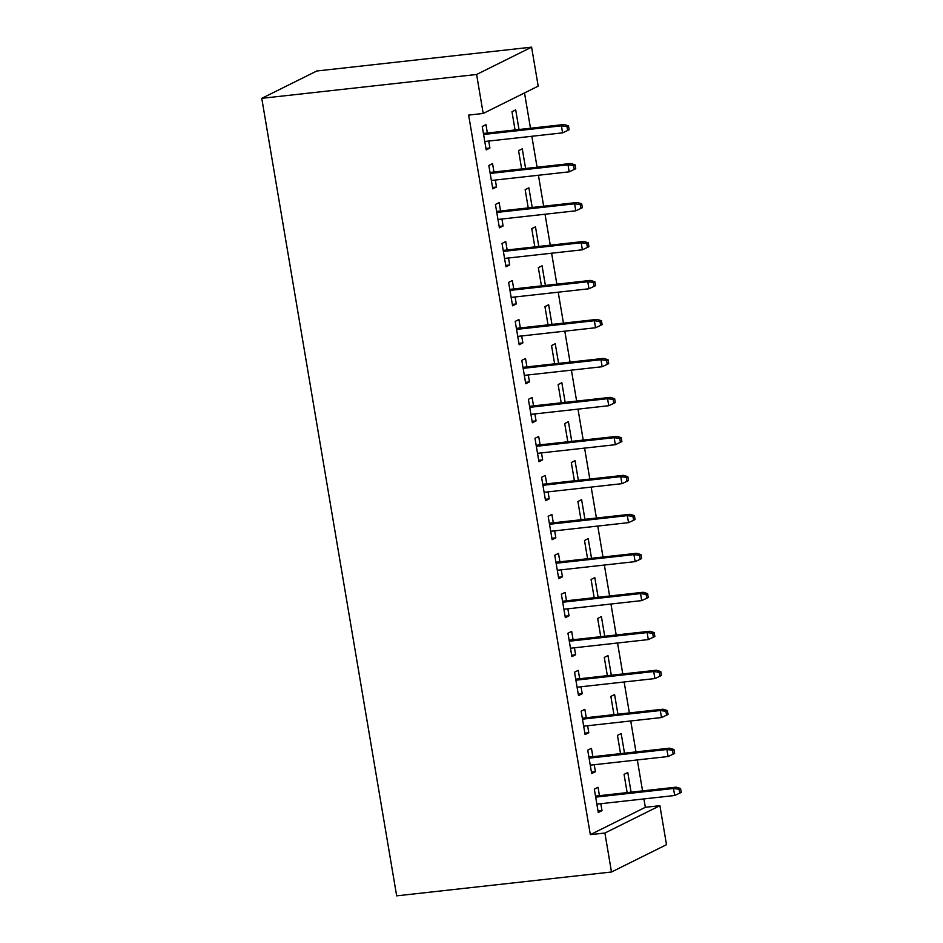 <?xml version="1.0" encoding="UTF-8"?>
<svg xmlns="http://www.w3.org/2000/svg" width="943" height="943" viewBox="0 0 943 943"><rect width="100%" height="100%" fill="white"/><g stroke="black" fill="none" stroke-linecap="round" stroke-linejoin="round"><path stroke-width="1.41" d="M590.33 834.649L604.899 833.023L611.488 872.004L396.661 895.85L261.765 98.331L316.777 70.996L531.604 47.15L538.194 86.131L483.193 113.466L468.636 115.081L590.33 834.649L645.342 807.302L643.916 798.921M642.56 790.894L637.327 759.94M635.971 751.913L630.737 720.959M629.37 712.932L624.136 681.978M622.781 673.95L617.547 643.008M616.192 634.969L610.958 604.027M609.602 595.988L604.357 565.046M603.001 557.018L597.768 526.064M596.412 518.037L591.178 487.083M589.823 479.056L584.589 448.102M583.222 440.075L577.988 409.121M576.633 401.093L571.399 370.151M570.043 362.112L564.81 331.17M563.442 323.143L558.209 292.189M556.853 284.161L551.62 253.207M550.264 245.18L545.03 214.226M543.663 206.199L538.429 175.245M537.074 167.217L531.84 136.275M530.485 128.236L524.508 92.933M645.342 807.302L659.9 805.687L666.501 844.669L611.488 872.004M624.502 753.186L621.178 733.536L617.465 735.387L620.541 753.622M592.864 756.699L591.45 748.318L587.725 750.156L591.685 773.543L595.398 771.704L594.22 764.726M611.312 675.223L607.987 655.574L604.274 657.424L607.363 675.659M579.674 678.736L578.259 670.355L574.546 672.206L578.495 695.592L582.22 693.742L581.029 686.763M598.133 597.261L594.809 577.623L591.084 579.462L594.173 597.709M566.495 600.774L565.069 592.393L561.356 594.243L565.317 617.63L569.03 615.779L567.851 608.813M584.943 519.31L581.619 499.66L577.906 501.511L580.982 519.746M553.305 522.823L551.891 514.43L548.166 516.281L552.126 539.667L555.84 537.828L554.661 530.85M571.753 441.348L568.429 421.698L564.716 423.548L567.804 441.784M540.115 444.86L538.701 436.479L534.987 438.318L538.936 461.716L542.661 459.866L541.482 452.888M558.574 363.385L555.25 343.735L551.537 345.586L554.614 363.833M526.937 366.898L525.51 358.517L521.797 360.367L525.758 383.754L529.471 381.903L528.292 374.937M545.384 285.434L542.06 265.785L538.347 267.623L541.435 285.87M513.746 288.947L512.332 280.554L508.619 282.405L512.568 305.791L516.281 303.952L515.102 296.974M532.206 207.472L528.882 187.822L525.157 189.673L528.245 207.908M500.568 210.984L499.142 202.604L495.429 204.442L499.389 227.841L503.102 225.99L501.924 219.012M519.015 129.509L515.691 109.859L511.978 111.71L515.055 129.957M487.378 133.022L485.963 124.641L482.238 126.492L486.199 149.878L489.912 148.027L488.733 141.049M493.967 172.003L492.552 163.622L488.839 165.473L492.788 188.859L496.513 187.009L495.323 180.03M525.605 168.491L522.281 148.841L518.567 150.691L521.656 168.927M507.157 249.966L505.743 241.585L502.018 243.424L505.978 266.81L509.691 264.971L508.513 257.993M538.795 246.453L535.471 226.803L531.758 228.654L534.834 246.889M520.336 327.916L518.921 319.536L515.208 321.386L519.157 344.773L522.882 342.922L521.703 335.956M551.973 324.416L548.649 304.766L544.936 306.605L548.024 324.852M533.526 405.879L532.111 397.498L528.398 399.349L532.347 422.735L536.06 420.884L534.881 413.906M565.163 402.366L561.839 382.717L558.126 384.567L561.215 402.802M546.716 483.842L545.29 475.461L541.577 477.299L545.537 500.686L549.25 498.847L548.072 491.869M578.354 480.329L575.03 460.679L571.305 462.53L574.393 480.765M559.894 561.792L558.48 553.411L554.767 555.262L558.716 578.648L562.441 576.798L561.262 569.831M591.532 558.291L588.208 538.642L584.495 540.48L587.583 558.727M573.085 639.755L571.67 631.374L567.945 633.225L571.906 656.611L575.619 654.76L574.44 647.782M604.722 636.242L601.398 616.592L597.685 618.443L600.762 636.69M586.275 717.717L584.849 709.336L581.136 711.175L585.096 734.562L588.809 732.723L587.63 725.745M617.913 714.205L614.588 694.555L610.864 696.405L613.952 714.641M599.453 795.68L598.039 787.287L594.326 789.138L598.275 812.524L601.999 810.674L600.809 803.707M631.091 792.167L627.767 772.517L624.054 774.356L627.142 792.603M604.899 833.023L659.9 805.687M483.193 113.466L476.604 74.485L261.765 98.331M531.604 47.15L476.604 74.485M485.963 148.464L489.912 148.027M492.552 187.445L496.513 187.009M499.142 226.426L503.102 225.99M505.743 265.407L509.691 264.971M512.332 304.389L516.281 303.952M518.921 343.37L522.882 342.922M525.522 382.339L529.471 381.903M532.111 421.321L536.06 420.884M538.701 460.302L542.661 459.866M545.302 499.283L549.25 498.847M551.891 538.264L555.84 537.828M558.48 577.246L562.441 576.798M565.069 616.215L569.03 615.779M571.67 655.196L575.619 654.76M578.259 694.178L582.22 693.742M584.849 733.159L588.809 732.723M591.45 772.14L595.398 771.704M598.039 811.121L601.999 810.674M567.002 126.574L567.662 130.476L569.148 129.733L568.488 125.843L567.002 126.574L561.415 125.843L562.606 132.857L484.785 141.497M483.594 134.472L561.415 125.843L564.091 124.511L483.417 133.458M568.488 125.843L564.091 124.511M562.606 132.857L567.662 130.476M573.603 165.555L574.263 169.457L575.749 168.714L575.089 164.825L573.603 165.555L568.004 164.825L569.195 171.838L491.374 180.478M490.183 173.453L568.004 164.825L570.68 163.493L490.018 172.439M575.089 164.825L570.68 163.493M569.195 171.838L574.263 169.457M580.193 204.537L580.853 208.438L582.338 207.696L581.678 203.794L580.193 204.537L574.605 203.794L575.784 210.819L497.963 219.448M496.784 212.434L574.605 203.794L577.281 202.474L496.607 211.421M581.678 203.794L577.281 202.474M575.784 210.819L580.853 208.438M586.782 243.518L587.442 247.42L588.927 246.677L588.267 242.775L586.782 243.518L581.194 242.775L582.385 249.801L504.564 258.429M503.373 251.416L581.194 242.775L583.87 241.443L503.197 250.402M588.267 242.775L583.87 241.443M582.385 249.801L587.442 247.42M593.383 282.499L594.043 286.389L595.528 285.658L594.868 281.757L593.383 282.499L587.784 281.757L588.974 288.77L511.153 297.41M509.963 290.397L587.784 281.757L590.459 280.425L509.798 289.383M594.868 281.757L590.459 280.425M588.974 288.77L594.043 286.389M599.972 321.48L600.632 325.37L602.117 324.64L601.457 320.738L599.972 321.48L594.373 320.738L595.563 327.751L517.742 336.392M516.564 329.378L594.373 320.738L597.06 319.406L516.387 328.364M601.457 320.738L597.06 319.406M595.563 327.751L600.632 325.37M606.561 360.45L607.221 364.352L608.707 363.609L608.046 359.719L606.561 360.45L600.974 359.719L602.153 366.733L524.343 375.373M523.153 368.359L600.974 359.719L603.65 358.387L522.976 367.334M608.046 359.719L603.65 358.387M602.153 366.733L607.221 364.352M613.162 399.431L613.81 403.333L615.308 402.59L614.647 398.7L613.162 399.431L607.563 398.7L608.754 405.714L530.933 414.354M529.742 407.329L607.563 398.7L610.239 397.368L529.577 406.315M614.647 398.7L610.239 397.368M608.754 405.714L613.81 403.333M619.751 438.412L620.411 442.314L621.897 441.572L621.237 437.67L619.751 438.412L614.152 437.67L615.343 444.695L537.522 453.324M536.331 446.31L614.152 437.67L616.828 436.35L536.166 445.296M621.237 437.67L616.828 436.35M615.343 444.695L620.411 442.314M626.341 477.394L627.001 481.295L628.486 480.553L627.826 476.651L626.341 477.394L620.753 476.651L621.932 483.676L544.111 492.305M542.932 485.291L620.753 476.651L623.429 475.331L542.755 484.278M627.826 476.651L623.429 475.331M621.932 483.676L627.001 481.295M632.93 516.375L633.59 520.265L635.075 519.534L634.427 515.632L632.93 516.375L627.343 515.632L628.533 522.646L550.712 531.286M549.521 524.273L627.343 515.632L630.018 514.3L549.356 523.259M634.427 515.632L630.018 514.3M628.533 522.646L633.59 520.265M639.531 555.356L640.191 559.246L641.676 558.515L641.016 554.614L639.531 555.356L633.932 554.614L635.122 561.627L557.301 570.267M556.111 563.254L633.932 554.614L636.608 553.282L555.946 562.24M641.016 554.614L636.608 553.282M635.122 561.627L640.191 559.246M646.12 594.338L646.78 598.227L648.265 597.497L647.605 593.595L646.12 594.338L640.533 593.595L641.712 600.608L563.89 609.249M562.712 602.235L640.533 593.595L643.209 592.263L562.535 601.221M647.605 593.595L643.209 592.263M641.712 600.608L646.78 598.227M652.709 633.307L653.369 637.209L654.855 636.466L654.194 632.576L652.709 633.307L647.122 632.576L648.312 639.59L570.491 648.23M569.301 641.205L647.122 632.576L649.798 631.244L569.124 640.191M654.194 632.576L649.798 631.244M648.312 639.59L653.369 637.209M659.31 672.288L659.97 676.19L661.456 675.447L660.795 671.557L659.31 672.288L653.711 671.557L654.902 678.571L577.081 687.199M575.89 680.186L653.711 671.557L656.387 670.225L575.725 679.172M660.795 671.557L656.387 670.225M654.902 678.571L659.97 676.19M665.899 711.27L666.56 715.171L668.045 714.429L667.385 710.527L665.899 711.27L660.312 710.527L661.491 717.552L583.67 726.181M582.491 719.167L660.312 710.527L662.988 709.207L582.314 718.153M667.385 710.527L662.988 709.207M661.491 717.552L666.56 715.171M672.489 750.251L673.149 754.152L674.634 753.41L673.974 749.508L672.489 750.251L666.901 749.508L668.092 756.522L590.271 765.162M589.08 758.148L666.901 749.508L669.577 748.176L588.904 757.135M673.974 749.508L669.577 748.176M668.092 756.522L673.149 754.152M679.09 789.232L679.75 793.122L681.235 792.391L680.575 788.489L679.09 789.232L673.491 788.489L674.681 795.503L596.86 804.143M595.67 797.13L673.491 788.489L676.166 787.157L595.505 796.116M680.575 788.489L676.166 787.157M674.681 795.503L679.75 793.122"/></g></svg>

